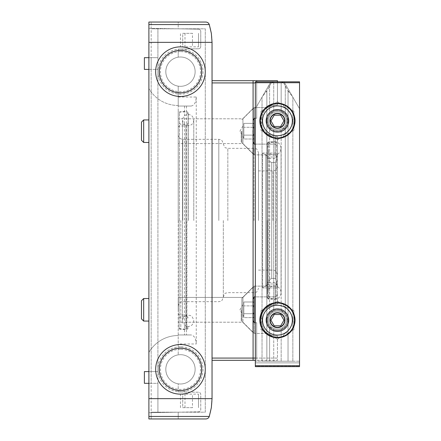 <?xml version="1.0" encoding="UTF-8"?>
<svg xmlns="http://www.w3.org/2000/svg" width="441" height="441" viewBox="0 0 441 441"><rect width="100%" height="100%" fill="white"/><g stroke="black" fill="none" stroke-linecap="round" stroke-linejoin="round"><path stroke-width="0.33" stroke-dasharray="2.21 1.65" d="M255.339 322.718L256.695 322.718L256.695 358.064L256.695 333.479L268.045 333.479L256.695 333.479L256.695 322.718L256.695 358.064L256.695 322.718L254.214 322.718L253.084 320.513L253.084 358.064L253.084 141.908L253.084 299.092L254.214 296.887L275.184 296.887L275.184 286.126L275.184 304.45L277.444 304.417L275.184 304.45C265.339 306.6 260.559 312.41 260.846 321.886C263.365 329.361 265.763 333.231 268.045 333.479A15.788 15.788 0 0 0 277.444 335.937A15.788 15.788 0 0 1 268.045 333.479C265.774 333.231 263.371 329.372 260.846 321.897C260.537 312.443 265.317 306.627 275.184 304.45L275.184 296.887C276.761 296.231 277.516 294.974 277.444 293.105L277.444 287.929L262.56 287.929L277.444 287.929L277.444 293.105C277.516 294.968 276.766 296.231 275.184 296.887L255.339 296.887M262.56 153.071L277.444 153.071L277.444 147.895L277.444 153.071L262.56 153.071L265.802 154.774L262.56 153.071L262.56 287.929L265.802 286.226L269.694 279.528L265.802 286.226L262.56 287.929L262.56 153.071M255.339 118.282L256.695 118.282L256.695 82.936L256.695 107.521L268.045 107.521C265.774 107.769 263.371 111.628 260.846 119.103C260.537 128.557 265.317 134.373 275.184 136.55L277.444 136.583L277.444 157.134L277.444 136.583L275.184 136.55C265.339 134.4 260.559 128.59 260.846 119.114C263.365 111.639 265.763 107.769 268.045 107.521A15.788 15.788 0 0 1 277.444 105.063A15.788 15.788 0 0 0 268.045 107.521L256.695 107.521L256.695 118.282L256.695 82.936L256.695 118.282L254.214 118.282L254.214 108.646L254.214 154.874L254.214 144.113L275.184 144.113L275.184 154.874L275.184 144.113C276.772 144.78 277.521 146.037 277.444 147.895C277.51 146.026 276.761 144.764 275.184 144.113L255.339 144.113M277.444 335.937L277.444 358.064L277.444 335.937M254.214 144.113L253.084 141.908L253.084 82.936L253.084 120.487L254.214 118.282L254.214 107.521L254.214 118.282M277.444 81.811L277.444 105.063L277.444 80.681L253.084 80.681L253.084 360.319L253.084 358.064L253.084 360.319L212.044 360.319L212.044 358.064L212.044 360.319M178.219 220.5L178.219 111.016L178.219 220.5M178.219 309.803L178.219 297.399L178.219 309.803M178.219 131.197L178.219 118.794L178.219 131.197M178.219 97.031L196.256 97.031C195.942 102.499 194.205 105.509 191.052 106.055L178.219 106.055L178.219 86.144L178.219 354.856L178.219 343.969L196.256 343.969C195.942 338.501 194.205 335.491 191.052 334.945L178.219 334.945L178.219 343.969M191.052 106.055L178.219 106.055L178.219 334.945L191.052 334.945M196.256 97.031L196.256 343.969M212.044 358.064L212.044 398.653A58.631 58.631 0 0 1 209.282 416.436A3.611 3.611 0 0 1 205.842 418.95L148.898 418.95L148.898 412.699L178.219 412.186L178.219 418.95L178.219 412.186L198.555 411.828A2.255 2.255 0 0 0 200.765 409.573L200.765 394.497A2.255 2.255 0 0 0 198.555 392.242L178.219 391.889L178.219 383.819L178.219 391.889L198.555 392.242A2.255 2.255 0 0 1 200.765 394.497L200.765 409.573A2.255 2.255 0 0 1 198.555 411.828L148.898 412.699L148.898 352.464A33.825 33.825 0 0 1 178.219 335.513A33.825 33.825 0 0 0 148.898 352.464L148.898 28.301L198.555 29.172A2.255 2.255 0 0 1 200.765 31.427L200.765 46.503A2.255 2.255 0 0 1 198.555 48.758L178.219 49.111L178.219 57.181L178.219 49.111L198.555 48.758A2.255 2.255 0 0 0 200.765 46.503L200.765 31.427A2.255 2.255 0 0 0 198.555 29.172L178.219 28.814L178.219 22.05L178.219 28.814L148.898 28.301L148.898 22.05L205.842 22.05A3.611 3.611 0 0 1 209.282 24.564A58.631 58.631 0 0 1 212.044 42.347L212.044 398.653L212.044 358.064L256.695 358.064L256.695 360.319L255.339 360.319M178.219 383.819A14.658 14.658 0 0 1 178.219 354.856A14.658 14.658 0 0 1 195.131 369.338A14.658 14.658 0 0 1 178.219 383.819M178.219 105.487A33.825 33.825 0 0 1 148.898 88.536A33.825 33.825 0 0 0 178.219 105.487M178.219 86.144A14.658 14.658 0 0 1 178.219 57.181A14.658 14.658 0 0 1 195.131 71.663A14.658 14.658 0 0 1 178.219 86.144M255.339 358.064L256.695 358.064L256.695 360.319L277.444 360.319L256.695 360.319L256.695 358.064L277.444 358.064L277.444 360.319L277.444 358.064L256.695 358.064L256.695 360.319L253.084 360.319M277.444 220.5L277.444 140.216L277.444 220.5M277.444 293.105L277.444 304.417L277.444 293.105M277.444 153.071L277.444 287.929L275.636 278.464L271.722 278.464L269.694 279.528L271.722 278.464L275.636 278.464L277.444 287.929L277.444 153.071L275.636 162.536L275.636 278.464L275.636 162.536L277.444 153.071M165.816 71.663A14.658 14.658 0 0 1 187.8 58.967A14.658 14.658 0 0 1 187.8 84.358A14.658 14.658 0 0 1 165.816 71.663M165.816 369.338A14.658 14.658 0 0 1 187.8 356.642A14.658 14.658 0 0 1 187.8 382.033A14.658 14.658 0 0 1 165.816 369.338M269.694 161.472L271.722 162.536L275.636 162.536L271.722 162.536L269.694 161.472L265.802 154.774L269.694 161.472L269.694 279.528L269.694 161.472M256.695 81.811L256.695 80.681M212.044 80.681L253.084 80.681M276.391 220.5L276.391 142.471L276.391 220.5M267.522 220.5L267.522 143.375L267.522 220.5M253.084 299.092L253.084 320.513M253.084 120.487L253.084 141.908M258.498 220.5L258.498 152.845L258.498 220.5M223.317 220.5L223.317 297.173L223.317 220.5M155.667 71.663A24.806 24.806 0 0 1 192.877 50.18A24.806 24.806 0 0 1 192.877 93.145A24.806 24.806 0 0 1 155.667 71.663M155.667 369.338A24.806 24.806 0 0 1 192.877 347.855A24.806 24.806 0 0 1 192.877 390.82A24.806 24.806 0 0 1 155.667 369.338M188.142 220.5L188.142 114.169L188.142 220.5M179.118 220.5L179.118 329.085L179.118 220.5M242.936 125.305L242.936 143.601L242.936 125.305M254.214 154.874L254.214 107.521L254.214 154.874L242.936 143.601L242.936 118.794L242.936 143.601L178.219 143.601L242.936 143.601L254.214 154.874L275.184 154.874L275.184 136.55L275.184 154.874L277.444 157.134L275.184 154.874L254.214 154.874M242.936 303.91L242.936 322.206L242.936 303.91M254.214 322.718L254.214 286.126L254.214 333.479L254.214 287.251L254.214 332.354L252.858 332.354L252.858 287.251L252.858 332.354L252.858 287.251L252.858 332.354L241.85 321.34L241.85 298.265L241.85 321.34L241.85 298.265L241.85 321.34L252.858 332.354L254.214 332.354L254.214 287.251L252.858 287.251L241.85 298.265L252.858 287.251L254.214 287.251L254.214 296.887M242.936 316.566L242.936 297.399L242.936 316.566M274.285 299.428A6.764 6.764 0 0 0 280.145 289.279A6.764 6.764 0 0 0 268.426 289.279A6.764 6.764 0 0 0 274.285 299.428M281.16 111.38A10.149 10.149 0 0 0 273.723 111.38L273.723 81.844L281.16 81.844L273.723 81.844L271.391 82.528L273.723 81.844L273.723 111.138A10.375 10.375 0 0 1 281.16 111.138L281.16 81.844L283.491 82.528L281.16 81.844L281.16 111.38L285.288 114.384L285.288 86.067L286.551 86.26L284.395 82.528L292.852 97.174L286.551 86.26L285.382 86.26L288.034 91.028L283.491 82.528L285.288 86.067L285.288 114.037L281.16 111.138M273.723 111.138L269.6 114.037L269.6 86.067L271.391 82.528L266.75 91.193L262.494 96.37L268.332 86.26L269.6 86.067L269.6 114.384L273.723 111.38M269.6 326.616L269.6 361.218L269.6 326.963L273.723 329.862L273.723 361.218L281.16 361.218L262.031 361.218L273.723 361.218L273.723 329.62L269.6 326.616C266.557 322.321 266.557 318.033 269.6 313.738L273.723 310.734L273.723 130.266L269.6 127.262C266.557 122.967 266.557 118.679 269.6 114.384M273.723 310.734A10.149 10.149 0 0 1 281.16 310.734L285.288 313.738L285.288 127.262L281.16 130.266A10.149 10.149 0 0 1 273.723 130.266M269.6 326.963L267.4 322.79L267.07 320.177L267.4 317.564L269.6 313.386L273.723 310.492A10.375 10.375 0 0 1 281.16 310.492L285.288 313.386C288.623 317.911 288.623 322.437 285.288 326.963L281.16 329.862L281.16 361.218L292.852 361.218L281.16 361.218L281.16 329.62L285.592 326.224L286.997 323.595L287.543 321.169L287.152 317.228L285.288 313.738M260.978 118.37A3.115 3.115 0 0 1 260.978 123.276L260.978 130.327L260.978 123.276A3.115 3.115 0 0 0 260.978 118.37L260.978 111.319L277.444 101.816L283.552 105.344A3.115 3.115 0 0 0 287.797 107.791L293.904 111.319L293.904 130.327L287.797 133.855A3.115 3.115 0 0 0 283.552 136.308L277.444 139.836L260.978 130.327L277.444 139.836L283.552 136.308A3.115 3.115 0 0 1 287.797 133.855L293.904 130.327L293.904 111.319L287.797 107.791A3.115 3.115 0 0 1 283.552 105.344L277.444 101.816L260.978 111.319L260.978 118.37M299.544 82.715L299.544 366.631L299.544 108.762L283.982 81.811L284.395 82.528L283.982 81.811L270.901 81.811L299.544 81.811L283.982 81.811L299.544 108.762L299.544 81.811L299.544 82.715L255.339 82.715L255.339 366.631L255.339 81.811L299.544 81.811L299.544 361.218L255.339 361.218L299.544 361.218L299.544 362.877L255.339 362.877L299.544 362.877L299.544 365.997L255.339 365.997L255.339 108.762L262.494 96.37L266.849 91.028L269.501 86.26L268.332 86.26L270.487 82.528L255.339 108.762L270.901 81.811L255.339 81.811L255.339 82.715M260.978 317.724A3.115 3.115 0 0 1 260.978 322.63L260.978 329.681L260.978 322.63A3.115 3.115 0 0 0 260.978 317.724L260.978 310.673L277.444 301.164L283.552 304.692A3.115 3.115 0 0 0 287.797 307.145L293.904 310.673L293.904 329.681L287.797 333.209A3.115 3.115 0 0 0 283.552 335.656L277.444 339.184L260.978 329.681L277.444 339.184L283.552 335.656A3.115 3.115 0 0 1 287.797 333.209L293.904 329.681L293.904 310.673L287.797 307.145A3.115 3.115 0 0 1 283.552 304.692L277.444 301.164L260.978 310.673L260.978 317.724M270.487 82.528L255.339 108.762L255.339 81.811L270.901 81.811L270.487 82.528L271.391 82.528L270.487 82.528M288.133 91.193L292.389 96.37L288.034 91.028L289.395 91.193L288.133 91.193M255.339 366.631L299.544 366.631L299.544 365.997L255.339 365.997L255.339 366.631L299.544 366.631L255.339 366.631M285.288 127.262L286.997 124.241L287.587 120.823L286.997 117.405L285.288 114.384M273.723 329.62A10.149 10.149 0 0 0 281.16 329.62M286.463 120.823A9.018 9.018 0 0 1 272.929 128.634A9.018 9.018 0 0 1 272.929 113.012A9.018 9.018 0 0 1 286.463 120.823A9.018 9.018 0 0 1 272.929 128.634A9.018 9.018 0 0 1 272.929 113.012A9.018 9.018 0 0 1 286.463 120.823M286.463 320.177A9.018 9.018 0 0 1 272.929 327.988A9.018 9.018 0 0 1 272.929 312.366A9.018 9.018 0 0 1 286.463 320.177A9.018 9.018 0 0 1 272.929 327.988A9.018 9.018 0 0 1 272.929 312.366A9.018 9.018 0 0 1 286.463 320.177M284.754 320.177A7.31 7.31 0 0 1 273.784 326.505A7.31 7.31 0 0 1 273.784 313.843A7.31 7.31 0 0 1 284.754 320.177A7.31 7.31 0 0 1 273.784 326.505A7.31 7.31 0 0 1 273.784 313.843A7.31 7.31 0 0 1 284.754 320.177M284.754 120.823A7.31 7.31 0 0 1 273.784 127.157A7.31 7.31 0 0 1 273.784 114.495A7.31 7.31 0 0 1 284.754 120.823A7.31 7.31 0 0 1 273.784 127.157A7.31 7.31 0 0 1 273.784 114.495A7.31 7.31 0 0 1 284.754 120.823M287.587 320.177A10.149 10.149 0 0 1 272.367 328.964A10.149 10.149 0 0 1 272.367 311.39A10.149 10.149 0 0 1 287.587 320.177M287.587 120.823A10.149 10.149 0 0 1 272.367 129.61A10.149 10.149 0 0 1 272.367 112.036A10.149 10.149 0 0 1 287.587 120.823M281.16 310.492L281.16 130.508L285.288 127.614C288.623 123.089 288.623 118.563 285.288 114.037M269.6 313.386L269.6 127.614L273.723 130.508A10.375 10.375 0 0 0 281.16 130.508M269.6 127.614L267.72 124.445L267.07 120.823L267.72 117.201L269.6 114.037M281.16 329.862A10.375 10.375 0 0 1 273.723 329.862M267.07 320.177A10.375 10.375 0 0 0 282.626 329.162A10.375 10.375 0 0 0 282.626 311.192A10.375 10.375 0 0 0 267.07 320.177M259.854 320.177A17.59 17.59 0 0 0 286.237 335.408A17.59 17.59 0 0 0 286.237 304.94A17.59 17.59 0 0 0 259.854 320.177M260.3 320.177A17.138 17.138 0 0 0 286.011 335.017A17.138 17.138 0 0 0 286.011 305.332A17.138 17.138 0 0 0 260.3 320.177M267.07 120.823A10.375 10.375 0 0 0 282.626 129.808A10.375 10.375 0 0 0 282.626 111.838A10.375 10.375 0 0 0 267.07 120.823M259.854 120.823A17.59 17.59 0 0 0 286.237 136.06A17.59 17.59 0 0 0 286.237 105.592A17.59 17.59 0 0 0 259.854 120.823M260.3 120.823A17.138 17.138 0 0 0 286.011 135.668A17.138 17.138 0 0 0 286.011 105.983A17.138 17.138 0 0 0 260.3 120.823M269.776 320.177A7.668 7.668 0 0 0 281.275 326.814A7.668 7.668 0 0 0 281.275 313.534A7.668 7.668 0 0 0 269.776 320.177A7.668 7.668 0 0 0 281.275 326.814A7.668 7.668 0 0 0 281.275 313.534A7.668 7.668 0 0 0 269.776 320.177M270.361 320.177A7.084 7.084 0 0 0 280.983 326.312A7.084 7.084 0 0 0 280.983 314.042A7.084 7.084 0 0 0 270.361 320.177M268.42 320.177A9.018 9.018 0 0 0 281.953 327.988A9.018 9.018 0 0 0 281.953 312.366A9.018 9.018 0 0 0 268.42 320.177A9.018 9.018 0 0 0 281.953 327.988A9.018 9.018 0 0 0 281.953 312.366A9.018 9.018 0 0 0 268.42 320.177M269.776 120.823A7.668 7.668 0 0 0 281.275 127.466A7.668 7.668 0 0 0 281.275 114.186A7.668 7.668 0 0 0 269.776 120.823A7.668 7.668 0 0 0 281.275 127.466A7.668 7.668 0 0 0 281.275 114.186A7.668 7.668 0 0 0 269.776 120.823M270.361 120.823A7.084 7.084 0 0 0 280.983 126.958A7.084 7.084 0 0 0 280.983 114.688A7.084 7.084 0 0 0 270.361 120.823M268.42 120.823A9.018 9.018 0 0 0 281.953 128.634A9.018 9.018 0 0 0 281.953 113.012A9.018 9.018 0 0 0 268.42 120.823A9.018 9.018 0 0 0 281.953 128.634A9.018 9.018 0 0 0 281.953 113.012A9.018 9.018 0 0 0 268.42 120.823M276.088 220.5L276.088 299.202L276.088 220.5M268.646 220.5L268.646 299.202L268.646 220.5M267.296 220.5L267.296 297.851L267.296 220.5M188.252 220.5L188.252 112.929L188.252 220.5M186.901 220.5L186.901 329.421L186.901 220.5M180.81 220.5L180.81 329.421L180.81 220.5M179.459 220.5L179.459 112.929L179.459 220.5M192.469 33.323L182.728 33.323L182.728 46.856L180.474 46.856L198.511 46.856L182.728 46.856L182.728 33.323L192.469 33.323L192.469 46.856M198.511 33.323L198.511 46.856L198.511 33.323M180.474 57.005A14.658 14.658 0 0 1 193.164 78.994A14.658 14.658 0 0 1 167.778 78.994A14.658 14.658 0 0 1 180.474 57.005A14.658 14.658 0 0 1 193.164 78.994A14.658 14.658 0 0 1 167.778 78.994A14.658 14.658 0 0 1 180.474 57.005M205.842 418.95A3.611 3.611 0 0 0 209.282 416.436A58.631 58.631 0 0 0 212.044 398.653A58.631 58.631 0 0 1 209.282 416.436A3.611 3.611 0 0 1 205.842 418.95L151.153 418.95L151.153 22.05L151.153 28.814L157.922 28.814L157.922 57.683L151.153 57.683L151.153 28.814L205.28 28.814L205.28 412.186L157.922 412.186L157.922 28.814L205.28 28.814L205.28 412.186L151.153 412.186L151.153 383.317L144.389 383.317M180.474 354.68A14.658 14.658 0 0 1 193.164 376.669A14.658 14.658 0 0 1 167.778 376.669A14.658 14.658 0 0 1 180.474 354.68A14.658 14.658 0 0 1 193.164 376.669A14.658 14.658 0 0 1 167.778 376.669A14.658 14.658 0 0 1 180.474 354.68M192.469 407.677L182.728 407.677L182.728 394.144L180.474 394.144L198.511 394.144L182.728 394.144L182.728 407.677L192.469 407.677L192.469 394.144M198.511 407.677L198.511 394.144L198.511 407.677M148.898 57.683L157.922 57.683L157.922 69.408L151.153 69.408L151.153 57.683L144.389 57.683M148.898 69.408L157.922 69.408L157.922 371.592L151.153 371.592L151.153 69.408L144.389 69.408M148.898 371.592L157.922 371.592L157.922 383.317L151.153 383.317L151.153 371.592L151.153 383.317L157.922 383.317L157.922 412.186L151.153 412.186L151.153 418.95M209.282 24.564A58.631 58.631 0 0 1 212.044 42.347A58.631 58.631 0 0 0 209.282 24.564A3.611 3.611 0 0 0 205.842 22.05A3.611 3.611 0 0 1 209.282 24.564M151.153 22.05L205.842 22.05M151.153 371.592L144.389 371.592M148.898 383.317L151.153 383.317M151.153 57.683L151.153 69.408M254.214 139.406L254.214 122.989L254.214 139.406L254.214 122.989L254.214 139.406L253.818 139.009C252.456 137.713 252.456 136.412 253.818 135.106C252.456 132.504 252.456 129.902 253.818 127.289C252.456 125.999 252.456 124.698 253.818 123.386C252.456 124.682 252.456 125.983 253.818 127.289C252.456 129.891 252.456 132.493 253.818 135.106C252.456 136.396 252.456 137.697 253.818 139.009L254.214 139.406M252.858 131.197L252.858 153.749L252.858 131.197M243.84 135.106L253.818 135.106C252.456 132.504 252.456 129.902 253.818 127.289C252.456 125.999 252.456 124.698 253.818 123.386C252.456 124.682 252.456 125.983 253.818 127.289C252.456 129.891 252.456 132.493 253.818 135.106C252.456 136.396 252.456 137.697 253.818 139.009C252.456 137.713 252.456 136.412 253.818 135.106L243.84 135.106L243.84 127.289L253.818 127.289L243.84 127.289L243.84 123.386L253.818 123.386L254.214 122.989L253.818 123.386L243.84 123.386L243.84 139.009L253.818 139.009L243.84 139.009L243.84 135.106L253.818 135.106L243.84 135.106L243.84 131.197L243.84 137.961L243.84 124.434L243.84 131.197L243.84 127.289L253.818 127.289L243.84 127.289L243.84 123.386L243.84 135.106M239.937 131.197L243.84 124.434L243.84 125.338L243.84 124.434L239.937 131.197L243.84 137.961L243.84 137.057L243.84 137.961L239.937 131.197M141.456 131.197L141.456 140.26L141.456 122.135L141.456 140.26L143.672 142.471L143.672 119.924L143.672 142.471L143.672 119.924L141.456 122.135L141.456 131.197M243.84 131.197L243.84 137.057L243.84 131.197M254.214 318.011L254.214 301.594L254.214 318.011L254.214 301.594L254.214 318.011L253.818 317.614C252.456 316.318 252.456 315.017 253.818 313.711C252.456 311.109 252.456 308.507 253.818 305.894C252.456 304.604 252.456 303.303 253.818 301.991C252.456 303.287 252.456 304.588 253.818 305.894C252.456 308.496 252.456 311.098 253.818 313.711C252.456 315.001 252.456 316.302 253.818 317.614L254.214 318.011M243.84 313.711L253.818 313.711C252.456 311.109 252.456 308.507 253.818 305.894C252.456 304.604 252.456 303.303 253.818 301.991C252.456 303.287 252.456 304.588 253.818 305.894C252.456 308.496 252.456 311.098 253.818 313.711C252.456 315.001 252.456 316.302 253.818 317.614C252.456 316.318 252.456 315.017 253.818 313.711L243.84 313.711L243.84 305.894L253.818 305.894L243.84 305.894L243.84 301.991L253.818 301.991L254.214 301.594L253.818 301.991L243.84 301.991L243.84 317.614L253.818 317.614L243.84 317.614L243.84 313.711L253.818 313.711L243.84 313.711L243.84 309.803L243.84 316.566L243.84 303.039L243.84 309.803L243.84 305.894L253.818 305.894L243.84 305.894L243.84 301.991L243.84 313.711M239.937 309.803L243.84 303.039L243.84 303.943L243.84 303.039L239.937 309.803L243.84 316.566L243.84 315.662L243.84 316.566L239.937 309.803M141.456 309.803L141.456 318.865L141.456 300.74L141.456 318.865L143.672 321.076L143.672 298.529L143.672 321.076L143.672 298.529L141.456 300.74L141.456 309.803M243.84 309.803L243.84 315.662L243.84 309.803M180.474 50.241A21.422 21.422 0 0 0 161.919 82.373A21.422 21.422 0 0 0 199.023 82.373A21.422 21.422 0 0 0 180.474 50.241A21.422 21.422 0 0 0 161.919 82.373A21.422 21.422 0 0 0 199.023 82.373A21.422 21.422 0 0 0 180.474 50.241M180.474 46.856A24.806 24.806 0 0 0 158.992 84.066A24.806 24.806 0 0 0 201.956 84.066A24.806 24.806 0 0 0 180.474 46.856A24.806 24.806 0 0 0 158.992 84.066A24.806 24.806 0 0 0 201.956 84.066A24.806 24.806 0 0 0 180.474 46.856A24.806 24.806 0 0 0 158.992 84.066A24.806 24.806 0 0 0 201.956 84.066A24.806 24.806 0 0 0 180.474 46.856L180.474 33.323M180.474 347.916A21.422 21.422 0 0 0 161.919 380.048A21.422 21.422 0 0 0 199.023 380.048A21.422 21.422 0 0 0 180.474 347.916A21.422 21.422 0 0 0 161.919 380.048A21.422 21.422 0 0 0 199.023 380.048A21.422 21.422 0 0 0 180.474 347.916M180.474 344.531A24.806 24.806 0 0 0 158.992 381.741A24.806 24.806 0 0 0 201.956 381.741A24.806 24.806 0 0 0 180.474 344.531A24.806 24.806 0 0 0 158.992 381.741A24.806 24.806 0 0 0 201.956 381.741A24.806 24.806 0 0 0 180.474 344.531A24.806 24.806 0 0 0 158.992 381.741A24.806 24.806 0 0 0 201.956 381.741A24.806 24.806 0 0 0 180.474 344.531M212.044 82.936L255.339 82.936M186.493 106.055L186.493 334.945M184.542 106.055L184.542 334.945M271.722 162.536L271.722 278.464L271.722 162.536M265.802 154.774L265.802 286.226L265.802 154.774M268.42 220.5L268.42 142.471L268.42 220.5M272.929 220.5L272.929 170.888L272.929 220.5M253.988 220.5L253.988 148.336L253.988 220.5M227.832 220.5L227.832 148.336L227.832 220.5M218.808 220.5L218.808 139.317L218.808 220.5M182.728 220.5L182.728 139.317L182.728 220.5M185.964 220.5L185.964 125.861L185.964 220.5M185.881 220.5L185.881 329.085L185.881 220.5M269.6 313.738L269.6 127.262M281.16 310.734L281.16 130.266M285.288 326.963L285.288 326.616M255.339 365.727L299.544 365.727M265.488 91.193L266.75 91.193L265.488 91.193M283.491 82.528L284.395 82.528L283.491 82.528M262.031 361.218L262.031 97.174L262.031 361.218M266.849 361.218L266.849 91.028L266.849 361.218M288.034 361.218L288.034 91.028L288.034 361.218M292.852 361.218L292.852 97.174L292.852 361.218M285.288 313.386L285.288 127.614M273.723 310.492L273.723 130.508M184.983 407.677L184.983 394.144M184.983 33.323L184.983 46.856M241.85 131.197L241.85 142.735L241.85 131.197M241.21 131.197L241.21 142.471L241.21 131.197M241.21 309.803L241.21 321.076L241.21 309.803M180.474 51.591A20.071 20.071 0 0 0 163.093 81.695A20.071 20.071 0 0 0 197.855 81.695A20.071 20.071 0 0 0 180.474 51.591M180.474 49.111A22.552 22.552 0 0 0 160.943 82.936A22.552 22.552 0 0 0 199.999 82.936A22.552 22.552 0 0 0 180.474 49.111M180.474 349.266A20.071 20.071 0 0 0 163.093 379.37A20.071 20.071 0 0 0 197.855 379.37A20.071 20.071 0 0 0 180.474 349.266M180.474 346.786A22.552 22.552 0 0 0 160.943 380.611A22.552 22.552 0 0 0 199.999 380.611A22.552 22.552 0 0 0 180.474 346.786M277.444 160.739L276.391 158.484L268.42 158.484L267.522 157.58M277.444 280.261L276.391 282.516L268.42 282.516L267.522 283.42M267.522 297.625L268.42 298.529L276.391 298.529L277.444 300.784M267.522 143.375L268.42 142.471L276.391 142.471L277.444 140.216M258.498 170.888L272.929 170.888L274.886 170.441C275.52 170.794 276.375 169.438 277.444 166.378M258.498 270.113L272.929 270.113L274.886 270.559C275.52 270.206 276.375 271.562 277.444 274.622M178.219 134.808C178.484 137.548 179.989 139.047 182.728 139.317L218.808 139.317L220.759 139.758C221.399 139.411 222.253 140.767 223.317 143.827C224.331 146.82 225.175 148.17 225.847 147.878L227.832 148.336L253.988 148.336L255.973 148.799C256.64 148.501 257.483 149.852 258.498 152.845M178.219 306.192C178.484 303.452 179.989 301.953 182.728 301.683L218.808 301.683L220.759 301.242C221.399 301.589 222.253 300.233 223.317 297.173C224.331 294.18 225.175 292.83 225.847 293.122L227.832 292.664L253.988 292.664L255.973 292.201C256.64 292.499 257.483 291.148 258.498 288.155M178.219 127.102L179.118 126.098L185.964 125.861L188.142 123.607M178.219 313.898L179.118 314.902L185.964 315.139L188.142 317.393M188.142 114.169L185.881 111.915L179.118 111.915L178.219 111.016M188.142 326.831L185.881 329.085L179.118 329.085L178.219 329.984M242.936 118.794L254.214 107.521L256.695 107.521L254.214 107.521L242.936 118.794L178.219 118.794L242.936 118.794M242.936 322.206L254.214 333.479L256.695 333.479L254.214 333.479L242.936 322.206L178.219 322.206L242.936 322.206M242.936 297.399L254.214 286.126L275.184 286.126L277.444 283.866L275.184 286.126L254.214 286.126L242.936 297.399L178.219 297.399L242.936 297.399M274.285 141.572C278.541 142.123 280.796 144.378 281.049 148.336C280.382 153.214 277.582 155.403 272.648 154.901C269.44 153.887 267.731 151.698 267.522 148.336L267.522 292.664L267.522 148.336C268.029 144.119 270.283 141.864 274.285 141.572M281.049 292.664L281.049 148.336L281.049 292.664M193.775 220.5L193.775 120.145C193.257 124.158 190.947 125.988 186.841 125.635C184.762 125.514 183.318 123.684 182.502 120.145L182.502 320.855C182.987 316.886 185.281 315.05 189.382 315.354C191.471 315.442 192.932 317.272 193.775 320.855C193.318 324.4 191.438 326.279 188.142 326.489C184.696 326.136 182.817 324.262 182.502 320.855L182.502 120.145C183.004 116.562 184.878 114.682 188.142 114.511C191.438 114.721 193.318 116.6 193.775 120.145L193.775 220.5M267.296 285.333L268.646 283.982L276.088 283.982L277.444 285.333M267.296 155.667L268.646 157.018L276.088 157.018L277.444 155.667M267.296 297.851L268.646 299.202L276.088 299.202L277.444 297.851M267.296 143.149L268.646 141.798L276.088 141.798L277.444 143.149M179.459 317.922L180.81 316.566L186.901 316.566L188.252 317.922M179.459 123.078L180.81 124.434L186.901 124.434L188.252 123.078M179.459 328.071L180.81 329.421L186.901 329.421L188.252 328.071M179.459 112.929L180.81 111.579L186.901 111.579L188.252 112.929M180.474 407.677L180.474 394.144M254.214 108.646L252.858 108.646L241.85 119.66L252.858 108.646L254.214 108.646M254.214 153.749L252.858 153.749L241.85 142.735L252.858 153.749L254.214 153.749M148.898 142.471L143.672 142.471M148.898 119.924L143.672 119.924M143.672 321.076L148.898 321.076M143.672 298.529L148.898 298.529"/><path stroke-width="0.66" d="M255.339 144.113L254.214 144.113L254.214 118.282L253.084 120.487M253.084 141.908L254.214 144.113M255.339 296.887L254.214 296.887L253.084 299.092M255.339 322.718L254.214 322.718L254.214 296.887M253.084 320.513L254.214 322.718M255.339 118.282L254.214 118.282M212.044 80.681L277.444 80.681L277.444 81.811M151.153 22.05L205.842 22.05L148.898 22.05L148.898 418.95L205.842 418.95L151.153 418.95M205.842 22.05C207.535 22.144 208.676 22.982 209.282 24.564L211.349 33.351L212.044 42.347L212.044 398.653L211.349 407.649L209.282 416.436C208.676 418.018 207.535 418.856 205.842 418.95M255.339 360.319L212.044 360.319M253.084 80.681L253.084 360.319M256.695 80.681L256.695 81.811M155.667 369.338A24.806 24.806 0 0 1 192.877 347.855A24.806 24.806 0 0 1 192.877 390.82A24.806 24.806 0 0 1 155.667 369.338M155.667 71.663A24.806 24.806 0 0 1 192.877 50.18A24.806 24.806 0 0 1 192.877 93.145A24.806 24.806 0 0 1 155.667 71.663M299.544 365.727L299.544 81.811L255.339 81.811L255.339 366.631L299.544 366.631L299.544 365.727L255.339 365.727M259.854 120.823A17.59 17.59 0 0 0 286.237 136.06A17.59 17.59 0 0 0 286.237 105.592A17.59 17.59 0 0 0 259.854 120.823M259.854 320.177A17.59 17.59 0 0 0 286.237 335.408A17.59 17.59 0 0 0 286.237 304.94A17.59 17.59 0 0 0 259.854 320.177M283.949 320.177L280.697 325.816L274.186 325.816L270.934 320.177L274.186 314.538L280.697 314.538L283.949 320.177L280.697 314.538L274.186 314.538L270.934 320.177L274.186 325.816L280.697 325.816L283.949 320.177M270.223 320.177A7.216 7.216 0 0 0 281.049 326.428A7.216 7.216 0 0 0 281.049 313.926A7.216 7.216 0 0 0 270.223 320.177M266.166 320.177A11.273 11.273 0 0 0 283.078 329.94A11.273 11.273 0 0 0 283.078 310.409A11.273 11.273 0 0 0 266.166 320.177M260.3 320.177A17.138 17.138 0 0 0 286.011 335.017A17.138 17.138 0 0 0 286.011 305.332A17.138 17.138 0 0 0 260.3 320.177M283.949 120.823L280.697 126.462L274.186 126.462L270.934 120.823L274.186 115.184L280.697 115.184L283.949 120.823L280.697 115.184L274.186 115.184L270.934 120.823L274.186 126.462L280.697 126.462L283.949 120.823M270.223 120.823A7.216 7.216 0 0 0 281.049 127.074A7.216 7.216 0 0 0 281.049 114.572A7.216 7.216 0 0 0 270.223 120.823M266.166 120.823A11.273 11.273 0 0 0 283.078 130.591A11.273 11.273 0 0 0 283.078 111.06A11.273 11.273 0 0 0 266.166 120.823M260.3 120.823A17.138 17.138 0 0 0 286.011 135.668A17.138 17.138 0 0 0 286.011 105.983A17.138 17.138 0 0 0 260.3 120.823M148.898 383.317L144.389 383.317L144.389 371.592L148.898 371.592M148.898 57.683L144.389 57.683L144.389 69.408L148.898 69.408M141.456 140.26L141.456 122.135L143.672 119.924L143.672 142.471L141.456 140.26M141.456 318.865L141.456 300.74L143.672 298.529L143.672 321.076L141.456 318.865M255.339 358.064L212.044 358.064M255.339 82.936L212.044 82.936M148.898 42.347L212.044 42.347M148.898 398.653L212.044 398.653M148.898 416.436L209.282 416.436M148.898 24.564L209.282 24.564M299.544 82.715L255.339 82.715M262.527 320.177A14.911 14.911 0 0 0 284.897 333.093A14.911 14.911 0 0 0 284.897 307.261A14.911 14.911 0 0 0 262.527 320.177M262.527 120.823A14.911 14.911 0 0 0 284.897 133.739A14.911 14.911 0 0 0 284.897 107.907A14.911 14.911 0 0 0 262.527 120.823M180.474 50.467A21.196 21.196 0 0 0 162.112 82.263A21.196 21.196 0 0 0 198.83 82.263A21.196 21.196 0 0 0 180.474 50.467M180.474 348.142A21.196 21.196 0 0 0 162.112 379.938A21.196 21.196 0 0 0 198.83 379.938A21.196 21.196 0 0 0 180.474 348.142M148.898 119.924L143.672 119.924M148.898 142.471L143.672 142.471M148.898 298.529L143.672 298.529M148.898 321.076L143.672 321.076"/></g></svg>
